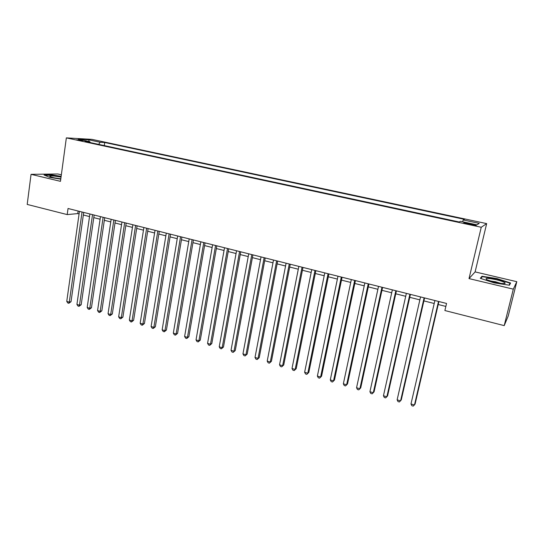 <?xml version="1.0" encoding="UTF-8"?>
<svg xmlns="http://www.w3.org/2000/svg" width="544" height="544" viewBox="0 0 544 544"><rect width="100%" height="100%" fill="white"/><g stroke="black" fill="none" stroke-linecap="round" stroke-linejoin="round"><path stroke-width="0.82" d="M76.595 139.801L82.844 140.522L76.595 139.801M61.35 174.808L57.807 173.978L31.056 174.332L27.2 204.428L67.198 214.588L77.758 213.595L79.084 213.928M486.669 223.611L91.956 139.373L66.348 137.877L481.25 227.263L486.669 223.611L475.109 271.905L469.016 278.603L513.312 289.15L516.8 281.69L475.109 271.905M516.8 281.69L508.218 316.01L504.206 325.618L513.312 289.15M504.206 325.618L444.883 310.542L446.542 303.45L68.041 208.495L67.198 214.588M472.178 224.114L468.874 223.4C465.018 222.632 463.345 222.476 463.869 222.918L471.124 224.726C475.007 225.495 476.68 225.658 476.143 225.209L472.178 224.114L471.995 224.903M90.243 142.576L89.896 141.712L85.02 141.454L459.129 221.966L460.455 221.313L476.884 224.842L479.257 223.38L476.884 224.842M89.896 141.712L78.343 139.23L88.788 139.822L100.157 142.256L104.734 142.501L464.454 219.348L463.223 219.953L479.257 223.38M31.056 174.332L60.466 181.336L66.348 137.877M469.016 278.603L481.25 227.263M83.334 215.002L89.536 216.566M93.779 217.634L100.089 219.225M104.332 220.3L110.758 221.918M115.002 222.986L121.543 224.638M125.78 225.706L132.444 227.385M136.68 228.453L143.46 230.166M147.689 231.234L154.598 232.975M158.821 234.042L165.852 235.81M170.075 236.878L177.235 238.687M181.451 239.748L188.741 241.584M192.95 242.644L200.376 244.521M204.578 245.582L212.133 247.486M216.328 248.547L224.033 250.485M228.215 251.546L236.055 253.518M240.237 254.572L248.22 256.584M252.396 257.638L260.522 259.692M264.69 260.739L272.966 262.827M277.12 263.874L285.552 266.002M289.7 267.05L298.282 269.212M302.423 270.259L311.168 272.462M315.289 273.503L324.197 275.747M328.311 276.787L337.382 279.072M341.482 280.112L350.724 282.438M354.817 283.472L364.222 285.845M368.302 286.872L377.883 289.292M381.949 290.319L391.707 292.781M395.767 293.801L405.702 296.31M409.748 297.323L419.873 299.88M423.892 300.893L434.207 303.498M438.219 304.511L445.842 306.428M78.118 211.024L77.758 213.595M462.604 221.775L463.223 219.953M104.285 145.602L104.734 142.501M100.157 142.256L98.654 144.384M88.788 139.822L89.012 141.522M496.883 278.569L481.97 276.257L480.298 278.317L494.061 282.846L509.449 285.219L510.592 283.002L496.883 278.569L496.794 278.922M61.139 176.351L52.068 174.876L44.057 174.991L49.688 177.364L60.758 179.16M481.678 277.46L481.97 276.257M438.512 301.437L414.474 405.001L410.985 403.961L434.894 300.533M438.906 301.539L415.106 404.036L413.222 406.123L411.828 405.702L410.985 403.961M494.598 282.214C501.106 283.642 504.648 283.941 505.213 283.118C504.587 282.173 501.595 281.037 496.244 279.711C487.186 277.875 484.187 277.943 487.234 279.908L494.598 282.214M500.643 283.356L495.584 281.765L489.675 280.84M480.848 278.494L482.317 276.672L496.774 278.909L510.054 283.213L509.041 285.158M509.653 284.818L510.054 283.213M61.044 177.086L54.373 176.079C50.252 175.739 48.899 175.95 50.306 176.718C52.639 177.589 56.141 178.289 60.806 178.813M60.738 178.806L54.386 177.84M44.771 175.297L52.21 175.182L61.105 176.623M424.116 297.826L400.581 400.86L397.134 399.833L420.539 296.929M424.572 297.942L401.268 399.915L399.364 401.982L397.99 401.574L397.134 399.833M409.89 294.256L386.859 396.773L383.452 395.76L406.361 293.372M410.407 294.386L387.593 395.848L385.676 397.895L384.316 397.487L383.452 395.76M395.842 290.734L373.293 392.734L369.927 391.728L392.353 289.857M396.413 290.877L374.082 391.83L372.144 393.856L370.797 393.455L369.927 391.728M381.956 287.252L359.89 388.736L356.558 387.743L378.515 286.389M382.582 287.409L360.726 387.858L358.775 389.864L357.442 389.47L356.558 387.743M368.24 283.812L346.637 384.792L343.352 383.812L364.84 282.955M368.92 283.982L347.521 383.928L345.556 385.92L344.243 385.526L343.352 383.812M347.521 383.928L345.556 385.92M354.688 280.412L333.54 380.888L330.29 379.916L351.322 279.568M355.422 280.595L334.472 380.045L332.493 382.017L331.194 381.63L330.29 379.916M334.472 380.045L332.493 382.017M341.292 277.052L320.6 377.033L317.383 376.074L337.974 276.216M342.081 277.243L321.572 376.21L319.58 378.162L318.301 377.781L317.383 376.074M321.572 376.21L319.58 378.162M328.059 273.727L307.802 373.218L304.626 372.273L324.775 272.904M328.896 273.938L308.822 372.416L306.816 374.347L305.551 373.973L304.626 372.273M308.822 372.416L306.816 374.347M314.976 270.45L295.147 369.451L292.006 368.512L311.732 269.634M315.86 270.667L296.208 368.669L294.195 370.58L292.944 370.206L292.006 368.512M296.208 368.669L294.195 370.58M302.049 267.206L282.642 365.724L279.534 364.8L298.84 266.397M302.981 267.437L283.744 364.963L281.717 366.853L280.48 366.486L279.534 364.8M283.744 364.963L281.717 366.853M289.265 263.996L270.273 362.039L267.206 361.121L286.096 263.201M290.244 264.241L271.422 361.291L269.382 363.174L268.158 362.807L267.206 361.121M271.422 361.291L269.382 363.174M276.631 260.828L258.046 358.394L255.007 357.49L273.496 260.039M277.658 261.086L259.23 357.666L257.183 359.53L255.972 359.169L255.007 357.49M259.23 357.666L257.183 359.53M264.139 257.693L245.956 354.79L242.95 353.899L261.038 256.918M265.207 257.958L247.18 354.083L245.12 355.926L243.916 355.572L242.95 353.899M247.18 354.083L245.12 355.926M251.79 254.599L233.995 351.227L231.023 350.343L248.73 253.824M252.906 254.878L235.26 350.54L233.186 352.362L232.002 352.009L231.023 350.343M235.26 350.54L233.186 352.362M239.584 251.532L222.17 347.704L219.232 346.827L236.552 250.77M240.74 251.824L223.468 347.031L222.17 347.704L221.388 348.84L220.218 348.493L219.232 346.827M223.468 347.031L221.388 348.84M227.514 248.506L210.474 344.216L207.563 343.352L224.516 247.751M228.704 248.805L211.806 343.563L210.474 344.216L209.719 345.358L208.556 345.012L207.563 343.352M211.806 343.563L209.719 345.358M215.574 245.507L198.9 340.768L196.03 339.918L212.609 244.766M216.811 245.82L200.274 340.129L198.9 340.768L198.172 341.911L197.023 341.571L196.03 339.918M200.274 340.129L198.172 341.911M203.769 242.549L187.456 337.362L184.613 336.518L200.838 241.815M205.04 242.869L188.863 336.736L187.456 337.362L186.755 338.504L185.62 338.164L184.613 336.518M188.863 336.736L186.755 338.504M192.093 239.618L176.134 333.989L173.325 333.152L189.196 238.891M193.406 239.945L177.575 333.377L176.134 333.989L175.46 335.131L174.338 334.791L173.325 333.152M177.575 333.377L175.46 335.131M180.547 236.722L164.934 330.65L162.153 329.82L177.677 236.001M181.893 237.062L166.41 330.058L164.934 330.65L164.281 331.792L163.173 331.459L162.153 329.82M166.41 330.058L164.281 331.792M169.123 233.859L153.857 327.352L151.103 326.529L166.287 233.145M170.51 234.206L155.36 326.774L153.857 327.352L153.224 328.488L152.13 328.161L151.103 326.529M155.36 326.774L153.224 328.488M157.828 231.023L142.888 324.081L140.168 323.272L155.02 230.316M159.249 231.377L144.425 323.524L142.888 324.081L142.29 325.224L141.202 324.897L140.168 323.272M144.425 323.524L142.29 325.224M146.649 228.215L132.042 320.851L129.35 320.049L143.874 227.521M148.111 228.582L133.613 320.3L132.042 320.851L131.464 321.994L130.39 321.674L129.35 320.049M133.613 320.3L131.464 321.994M135.599 225.447L121.312 317.655L118.646 316.86L132.852 224.754M137.088 225.821L122.91 317.118L121.312 317.655L120.754 318.798L119.687 318.478L118.646 316.86M122.91 317.118L120.754 318.798M124.658 222.7L110.69 314.486L108.052 313.704L121.944 222.02M126.181 223.081L112.316 313.97L110.69 314.486L110.153 315.629L109.099 315.316L108.052 313.704M112.316 313.97L110.153 315.629M113.839 219.987L100.178 311.358L97.566 310.583L111.153 219.314M115.396 220.374L101.83 310.848L100.178 311.358L99.668 312.501L98.62 312.188L97.566 310.583M101.83 310.848L99.668 312.501M103.129 217.301L89.774 308.258L87.19 307.489L100.47 216.634M104.72 217.695L91.46 307.761L89.774 308.258L89.284 309.4L88.25 309.087L87.19 307.489M91.46 307.761L89.284 309.4M92.534 214.642L79.478 305.191L76.922 304.429L89.903 213.982M94.153 215.05L81.192 304.708L79.478 305.191L79.009 306.333L77.989 306.027L76.922 304.429M81.192 304.708L79.009 306.333M82.049 212.01L69.285 302.158L66.756 301.403L79.444 211.358M83.701 212.425L71.026 301.689L69.285 302.158L68.836 303.294L67.83 302.994L66.756 301.403M71.026 301.689L68.836 303.294M468.69 224.203L468.874 223.4M503.54 283.594L505.213 283.118"/></g></svg>
